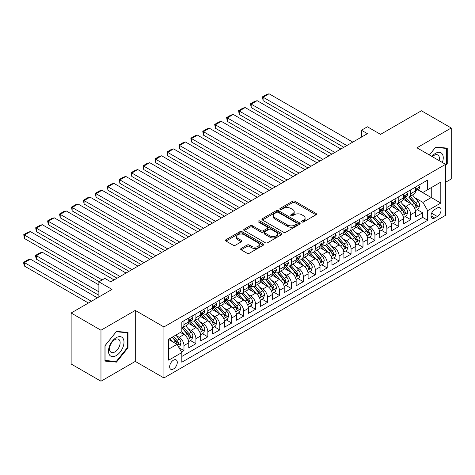 <?xml version="1.0" encoding="UTF-8"?>
<svg xmlns="http://www.w3.org/2000/svg" width="475" height="475" viewBox="0 0 475 475"><rect width="100%" height="100%" fill="white"/><g stroke="black" fill="none" stroke-linecap="round" stroke-linejoin="round"><path stroke-width="0.71" d="M301.922 221.962A1.158 0.671 0 0 0 303.561 221.962L316.006 214.777A1.657 0.956 0 0 0 316.492 214.1A1.657 0.956 0 0 0 316.006 213.423L294.922 201.252A1.657 0.956 0 0 0 292.576 201.252L280.131 208.436A1.158 0.671 0 0 0 279.793 208.911A1.158 0.671 0 0 0 280.131 209.386A1.158 0.671 0 0 0 281.77 209.386L283.385 208.454A5.302 3.058 0 0 1 290.878 208.454L292.636 209.469A5.302 3.058 0 0 1 294.191 211.636A5.302 3.058 0 0 1 292.636 213.797L291.027 214.73A1.158 0.671 0 0 0 290.688 215.199A1.158 0.671 0 0 0 291.027 215.674A1.158 0.671 0 0 0 292.665 215.674L294.274 214.742A5.302 3.058 0 0 1 301.773 214.742L303.531 215.757A5.302 3.058 0 0 1 305.087 217.924A5.302 3.058 0 0 1 303.531 220.085L301.922 221.018A1.158 0.671 0 0 0 301.583 221.493A1.158 0.671 0 0 0 301.922 221.962L301.922 221.018M173.47 368.986A5.403 3.117 120 0 0 176.997 364.23A5.403 3.117 120 0 0 176.172 359.902A5.403 3.117 120 0 0 173.47 360.169A5.403 3.117 120 0 0 169.943 364.925A5.403 3.117 120 0 0 170.768 369.253A5.403 3.117 120 0 0 173.47 368.986M241.152 248.461A1.657 0.956 0 0 0 240.665 249.138A1.657 0.956 0 0 0 241.152 249.814L247.065 253.228A1.657 0.956 0 0 0 249.411 253.228L263.233 245.248A1.657 0.956 0 0 0 263.72 244.572A1.657 0.956 0 0 0 263.233 243.895L242.149 231.723A1.657 0.956 0 0 0 239.804 231.723L225.981 239.703A1.657 0.956 0 0 0 225.494 240.38A1.657 0.956 0 0 0 225.981 241.057L233.124 245.177A1.657 0.956 0 0 0 235.469 245.177L241.383 241.763A1.657 0.956 0 0 0 241.87 241.086A1.657 0.956 0 0 0 241.383 240.409L237.844 238.367A4.429 2.559 0 0 1 236.544 236.556A4.429 2.559 0 0 1 239.281 234.193A4.429 2.559 0 0 1 244.108 234.745L257.99 242.761A4.429 2.559 0 0 1 259.291 244.572A4.429 2.559 0 0 1 256.553 246.935A4.429 2.559 0 0 1 251.726 246.382L249.411 245.047A1.657 0.956 0 0 0 247.065 245.047L241.152 248.461L241.152 249.814M445.58 182.257L451.25 178.986L451.25 127.995L421.414 110.77L380.534 134.366L367.407 126.789L361.439 130.233L367.407 133.677L110.812 281.823L104.844 278.38L98.877 281.823L98.877 296.982M100.967 330.226L100.967 381.217L135.28 361.41L135.28 310.418L100.967 330.226L71.131 313.001L112.005 289.4L98.877 281.823M135.28 310.418L163.922 326.954L445.58 164.338L445.58 215.329L163.922 377.946L163.922 326.954M451.25 127.995L416.937 147.802L445.58 164.338M283.498 232.192A1.657 0.956 0 0 0 285.843 232.192L299.666 224.212A1.657 0.956 0 0 0 300.152 223.535A1.657 0.956 0 0 0 299.666 222.858L278.582 210.686A1.657 0.956 0 0 0 276.236 210.686L262.414 218.666A1.657 0.956 0 0 0 261.927 219.343A1.657 0.956 0 0 0 262.414 220.02L283.498 232.192M258.833 222.217A1.158 0.671 0 0 1 260.009 222.377L281.426 234.745L267.627 242.713A1.657 0.956 0 0 1 265.282 242.713L244.197 230.535L244.197 229.182A1.657 0.956 0 0 0 243.711 229.858A1.657 0.956 0 0 0 244.197 230.535M244.197 229.182L250.111 225.768A1.657 0.956 0 0 1 252.457 225.768L261.007 230.708A1.657 0.956 0 0 0 263.352 230.708L267.277 228.439A1.657 0.956 0 0 0 267.757 227.763A1.657 0.956 0 0 0 267.277 227.086L258.37 221.95A1.158 0.671 0 0 1 258.032 221.475A1.158 0.671 0 0 1 258.75 220.857A1.158 0.671 0 0 1 260.009 221L281.449 233.379A1.657 0.956 0 0 1 281.936 234.056A1.657 0.956 0 0 1 281.449 234.733L281.449 233.379M100.967 381.217L71.131 363.992L71.131 313.001M181.498 352.017L183.973 350.592L179.022 347.73M176.201 335.558L179.2 337.292A6.751 3.895 60 0 1 183.973 345.557L188.747 342.802L188.747 347.831L195.908 343.698L190.475 340.563M188.136 328.67L191.134 330.398A6.751 3.895 60 0 1 195.908 338.669L200.682 335.914L200.682 340.943L207.842 336.811L202.409 333.676M200.07 321.777L203.068 323.511A6.751 3.895 60 0 1 207.842 331.776L212.616 329.021L212.616 334.05L219.777 329.917L214.344 326.782M212.004 314.889L215.003 316.617A6.751 3.895 60 0 1 219.777 324.888L224.55 322.133L224.55 327.162L231.711 323.03L226.284 319.895M223.939 307.996L226.937 309.73A6.751 3.895 60 0 1 231.711 317.995L236.485 315.24L236.485 320.269L243.645 316.136L238.218 313.001M235.873 301.108L238.872 302.836A6.751 3.895 60 0 1 243.645 311.107L248.419 308.352L248.419 313.381L255.58 309.249L250.153 306.114M247.813 294.221L250.806 295.949A6.751 3.895 60 0 1 255.58 304.214L260.353 301.459L260.353 306.488L267.514 302.355L262.087 299.22M259.748 287.327L262.74 289.055A6.751 3.895 60 0 1 267.514 297.326L272.288 294.571L272.288 299.6L279.448 295.468L274.022 292.333M271.682 280.44L274.675 282.168A6.751 3.895 60 0 1 279.448 290.433L284.222 287.678L284.222 292.707L291.383 288.574L285.956 285.439M283.617 273.547L286.609 275.274A6.751 3.895 60 0 1 291.383 283.545L296.157 280.79L296.157 285.819L303.317 281.687L297.89 278.552M295.551 266.659L298.543 268.387A6.751 3.895 60 0 1 303.317 276.658L308.091 273.897L308.091 278.926L315.252 274.793L309.825 271.658M307.485 259.766L310.478 261.493A6.751 3.895 60 0 1 315.252 269.764L320.025 267.009L320.025 272.038L327.192 267.906L321.759 264.771M319.42 252.878L322.418 254.606A6.751 3.895 60 0 1 327.192 262.877L331.966 260.116L331.966 265.145L339.126 261.012L333.693 257.877M331.354 245.985L334.353 247.713A6.751 3.895 60 0 1 339.126 255.983L343.9 253.228L343.9 258.257L351.061 254.125L345.628 250.99M343.288 239.097L346.287 240.825A6.751 3.895 60 0 1 351.061 249.096L355.834 246.335L355.834 251.37L362.995 247.232L357.562 244.097M355.223 232.204L358.221 233.932A6.751 3.895 60 0 1 362.995 242.203L367.769 239.447L367.769 244.477L374.929 240.344L369.497 237.209M367.157 225.316L370.156 227.044A6.751 3.895 60 0 1 374.929 235.315L379.703 232.554L379.703 237.589L386.864 233.451L381.431 230.316M379.092 218.423L382.09 220.151A6.751 3.895 60 0 1 386.864 228.422L391.637 225.667L391.637 230.696L398.798 226.563L393.365 223.428M391.026 211.535L394.024 213.263A6.751 3.895 60 0 1 398.798 221.534L403.572 218.773L403.572 223.808L410.733 219.67L410.733 214.641A6.751 3.895 -120 0 0 405.959 206.37L402.96 204.642M405.3 216.535L410.733 219.67M188.747 342.802A6.751 3.895 -120 0 0 183.973 334.537L180.393 332.464M200.682 335.914A6.751 3.895 -120 0 0 195.908 327.643L188.527 323.38M212.616 329.021A6.751 3.895 -120 0 0 207.842 320.756L200.462 316.492M224.55 322.133A6.751 3.895 -120 0 0 219.777 313.862L212.396 309.599M236.485 315.24A6.751 3.895 -120 0 0 231.711 306.975L224.331 302.712M248.419 308.352A6.751 3.895 -120 0 0 243.645 300.081L236.265 295.818M260.353 301.459A6.751 3.895 -120 0 0 255.58 293.194L248.199 288.931M272.288 294.571A6.751 3.895 -120 0 0 267.514 286.3L260.134 282.043M284.222 287.678A6.751 3.895 -120 0 0 279.448 279.413L272.068 275.15M296.157 280.79A6.751 3.895 -120 0 0 291.383 272.519L284.002 268.262M308.091 273.897A6.751 3.895 -120 0 0 303.317 265.632L295.937 261.369M320.025 267.009A6.751 3.895 -120 0 0 315.252 258.738L307.871 254.481M331.966 260.116A6.751 3.895 -120 0 0 327.192 251.851L319.806 247.588M343.9 253.228A6.751 3.895 -120 0 0 339.126 244.958L331.746 240.7M355.834 246.335A6.751 3.895 -120 0 0 351.061 238.07L343.68 233.807M367.769 239.447A6.751 3.895 -120 0 0 362.995 231.177L355.615 226.919M379.703 232.554A6.751 3.895 -120 0 0 374.929 224.289L367.549 220.026M391.637 225.667A6.751 3.895 -120 0 0 386.864 217.396L379.483 213.138M403.572 218.773A6.751 3.895 -120 0 0 398.798 210.508L391.418 206.245M437.344 207.955L434.72 209.475A5.231 3.022 120 0 0 431.3 214.083A5.231 3.022 120 0 0 432.102 218.274A5.231 3.022 120 0 0 434.72 218.019L437.344 216.499A5.231 3.022 120 0 0 440.764 211.892A5.231 3.022 120 0 0 439.963 207.7A5.231 3.022 120 0 0 437.344 207.955M168.696 349.143L177.05 344.322L181.824 352.587L181.824 362.235L427.678 220.293L427.678 210.645L422.904 202.374L414.895 197.754M181.824 352.587L168.696 360.169L168.696 339.221L181.824 331.639L181.824 321.991L427.678 180.049L427.678 189.697L440.806 182.121L440.806 203.062L427.678 210.645M191.069 320.441L191.134 320.477A6.751 3.895 60 0 0 194.507 320.815L199.28 318.054A6.751 3.895 -120 0 0 200.682 314.967L200.682 311.107M203.003 313.553L203.068 313.589A6.751 3.895 60 0 0 206.447 313.922L211.221 311.167A6.751 3.895 -120 0 0 212.616 308.073L212.616 304.214M214.943 306.66L215.003 306.696A6.751 3.895 60 0 0 218.381 307.034L223.155 304.273A6.751 3.895 -120 0 0 224.55 301.186L224.55 297.326M226.878 299.772L226.937 299.808A6.751 3.895 60 0 0 230.316 300.141L235.089 297.386A6.751 3.895 -120 0 0 236.485 294.292L236.485 290.433M238.812 292.879L238.872 292.915A6.751 3.895 60 0 0 242.25 293.253L247.024 290.492A6.751 3.895 -120 0 0 248.419 287.405L248.419 283.545M250.747 285.992L250.806 286.027A6.751 3.895 60 0 0 254.184 286.36L258.958 283.605A6.751 3.895 -120 0 0 260.353 280.511L260.353 276.652M262.681 279.098L262.74 279.134A6.751 3.895 60 0 0 266.119 279.472L270.892 276.711A6.751 3.895 -120 0 0 272.288 273.624L272.288 269.764M274.615 272.211L274.675 272.246A6.751 3.895 60 0 0 278.053 272.579L282.827 269.824A6.751 3.895 -120 0 0 284.222 266.73L284.222 262.871M286.55 265.317L286.609 265.353A6.751 3.895 60 0 0 289.988 265.691L294.761 262.93A6.751 3.895 -120 0 0 296.157 259.843L296.157 255.983M298.484 258.43L298.543 258.465A6.751 3.895 60 0 0 301.922 258.798L306.696 256.043A6.751 3.895 -120 0 0 308.091 252.949L308.091 249.09M310.418 251.536L310.478 251.572A6.751 3.895 60 0 0 313.856 251.91L318.63 249.149A6.751 3.895 -120 0 0 320.025 246.062L320.025 242.203M322.353 244.649L322.418 244.684A6.751 3.895 60 0 0 325.791 245.017L330.564 242.262A6.751 3.895 -120 0 0 331.966 239.168L331.966 235.309M334.287 237.755L334.353 237.791A6.751 3.895 60 0 0 337.725 238.129L342.499 235.368A6.751 3.895 -120 0 0 343.9 232.281L343.9 228.422M346.222 230.868L346.287 230.903A6.751 3.895 60 0 0 349.659 231.236L354.433 228.481A6.751 3.895 -120 0 0 355.834 225.388L355.834 221.528M358.156 223.974L358.221 224.01A6.751 3.895 60 0 0 361.594 224.348L366.367 221.588A6.751 3.895 -120 0 0 367.769 218.5L367.769 214.641M370.09 217.087L370.156 217.123A6.751 3.895 60 0 0 373.528 217.455L378.302 214.7A6.751 3.895 -120 0 0 379.703 211.607L379.703 207.753M382.025 210.193L382.09 210.229A6.751 3.895 60 0 0 385.463 210.567L390.236 207.807A6.751 3.895 -120 0 0 391.637 204.719L391.637 200.86M393.959 203.306L394.024 203.342A6.751 3.895 60 0 0 397.397 203.674L402.171 200.919A6.751 3.895 -120 0 0 403.572 197.826L403.572 193.972M181.824 356.446L422.667 217.396L422.667 212.782L415.506 216.915L415.506 211.886A6.751 3.895 -120 0 0 410.733 203.615L403.352 199.357M405.893 196.412L405.959 196.448A6.751 3.895 -120 0 0 409.331 196.787A6.751 3.895 -120 0 0 410.733 193.693L410.733 189.834M409.331 196.787L414.105 194.026A6.751 3.895 -120 0 0 415.506 190.938L415.506 187.079M183.973 320.756L183.973 324.609A6.751 3.895 60 0 1 182.572 327.702A6.751 3.895 60 0 1 181.824 327.976M182.572 327.702L187.346 324.947A6.751 3.895 -120 0 0 188.747 321.854L188.747 317.995M195.908 313.862L195.908 317.722A6.751 3.895 60 0 1 194.507 320.815M207.842 306.975L207.842 310.828A6.751 3.895 60 0 1 206.447 313.922M219.777 300.081L219.777 303.941A6.751 3.895 60 0 1 218.381 307.034M231.711 293.194L231.711 297.053A6.751 3.895 60 0 1 230.316 300.141M243.645 286.3L243.645 290.16A6.751 3.895 60 0 1 242.25 293.253M255.58 279.413L255.58 283.272A6.751 3.895 60 0 1 254.184 286.36M267.514 272.519L267.514 276.379A6.751 3.895 60 0 1 266.119 279.472M279.448 265.632L279.448 269.491A6.751 3.895 60 0 1 278.053 272.579M291.383 258.738L291.383 262.598A6.751 3.895 60 0 1 289.988 265.691M303.317 251.851L303.317 255.71A6.751 3.895 60 0 1 301.922 258.798M315.252 244.958L315.252 248.817A6.751 3.895 60 0 1 313.856 251.91M327.192 238.07L327.192 241.929A6.751 3.895 60 0 1 325.791 245.017M339.126 231.177L339.126 235.036A6.751 3.895 60 0 1 337.725 238.129M351.061 224.289L351.061 228.148A6.751 3.895 60 0 1 349.659 231.236M362.995 217.396L362.995 221.255A6.751 3.895 60 0 1 361.594 224.348M374.929 210.508L374.929 214.368A6.751 3.895 60 0 1 373.528 217.455M386.864 203.615L386.864 207.474A6.751 3.895 60 0 1 385.463 210.567M398.798 196.727L398.798 200.587A6.751 3.895 60 0 1 397.397 203.674M398.798 221.534L398.798 226.563M386.864 228.422L386.864 233.451M374.929 235.315L374.929 240.344M362.995 242.203L362.995 247.232M351.061 249.096L351.061 254.125M339.126 255.983L339.126 261.012M327.192 262.877L327.192 267.906M315.252 269.764L315.252 274.793M303.317 276.658L303.317 281.687M291.383 283.545L291.383 288.574M279.448 290.433L279.448 295.468M267.514 297.326L267.514 302.355M255.58 304.214L255.58 309.249M243.645 311.107L243.645 316.136M231.711 317.995L231.711 323.03M219.777 324.888L219.777 329.917M207.842 331.776L207.842 336.811M195.908 338.669L195.908 343.698M183.973 345.557L183.973 350.592M177.05 344.322L168.696 339.494M422.904 202.374L431.258 197.553L431.258 187.631L440.806 182.121M417.59 189.662L440.806 203.062M417.828 189.525L422.904 192.452L427.678 189.697M135.28 361.41L163.922 377.946M361.439 130.233L361.439 137.121M417.234 209.647L422.667 212.782M422.667 217.396L427.678 220.293M445.58 165.555L447.254 163.477L447.254 148.117L435.735 147.09L429.382 154.993M104.963 361.095L116.482 362.122L128.001 347.795L128.001 332.435L116.482 331.407L104.963 345.735L104.963 361.095M446.654 163.133L447.254 163.477M127.401 347.451L128.001 347.795M115.265 361.416L116.482 362.122M302.385 222.128L303.531 221.463A5.302 3.058 0 0 0 305.087 219.302L305.087 217.924M294.191 211.636L294.191 213.014A5.302 3.058 0 0 1 292.636 215.175L291.49 215.84M316.006 213.423L316.006 214.777L294.922 202.629A1.657 0.956 0 0 0 292.576 202.629L280.594 209.546M299.642 224.224L278.582 212.064A1.657 0.956 0 0 0 276.236 212.064L262.438 220.032M296.738 224.01A1.158 0.671 0 0 0 297.077 223.535A1.158 0.671 0 0 0 296.738 223.066L278.225 212.378A1.158 0.671 0 0 0 276.587 212.378L274.888 213.358A5.302 3.058 0 0 0 273.339 215.519A5.302 3.058 0 0 0 274.888 217.687L287.541 224.99A5.302 3.058 0 0 0 295.04 224.99L296.738 224.01L296.738 225.388A1.158 0.671 0 0 0 297.077 224.912L297.077 223.535M273.339 215.519L273.339 216.903A5.302 3.058 0 0 0 274.888 219.064L274.888 217.687M296.738 225.388L295.04 226.367A5.302 3.058 0 0 1 287.541 226.367L274.888 219.064M244.221 230.547L250.111 227.145L250.111 225.768M267.757 227.763L267.757 229.14A1.657 0.956 0 0 1 267.277 229.817L263.352 232.085A1.657 0.956 0 0 1 261.007 232.085L252.457 227.145A1.657 0.956 0 0 0 250.111 227.145M269.883 235.832A4.429 2.559 0 0 0 274.71 236.384A4.429 2.559 0 0 0 277.447 234.021A4.429 2.559 0 0 0 276.147 232.21L271.261 229.389A1.657 0.956 0 0 0 268.915 229.389L264.991 231.652A1.657 0.956 0 0 0 264.504 232.328A1.657 0.956 0 0 0 264.991 233.005L269.883 235.832L269.883 237.209A4.429 2.559 0 0 0 274.71 237.761A4.429 2.559 0 0 0 277.447 235.398L277.447 234.021M264.504 232.328L264.504 233.706A1.657 0.956 0 0 0 264.991 234.383L264.991 233.005M269.883 237.209L264.991 234.383M259.291 244.572L259.291 245.949A4.429 2.559 0 0 1 256.553 248.312A4.429 2.559 0 0 1 251.726 247.76L249.411 246.424A1.657 0.956 0 0 0 247.065 246.424L241.175 249.826M236.544 236.556L236.544 237.933A4.429 2.559 0 0 0 237.844 239.744L237.844 238.367M241.365 241.775L237.844 239.744M263.209 245.26L242.149 233.1A1.657 0.956 0 0 0 239.804 233.1L226.005 241.068M415.405 210.704L418.487 208.923L419.68 205.479A4.471 2.583 -120 0 0 417.941 201.275L412.49 194.964M411.397 204.054L405.163 196.84M263.103 128.238L319.966 161.067L239.228 114.451L238.575 110.627L242.749 108.217L245.195 107.564L239.228 111.008L239.228 114.451M407.847 201.952L404.231 197.766A10.717 6.187 -120 0 0 403.898 197.392M408.726 197.03L414.242 203.413A4.471 2.583 60 0 1 415.833 206.494L416.159 207.023L416.765 206.94L417.27 205.669A4.471 2.583 -120 0 0 415.673 202.588L410.222 196.27M409.052 196.923L414.978 203.787A2.28 1.318 60 0 1 415.548 204.678L417.27 205.669M346.821 145.564L263.103 97.227L263.103 100.67L343.841 147.286M418.671 185.256L419.68 187.007A4.471 2.583 60 0 1 418.754 188.991L416.486 190.297A4.471 2.583 -120 0 0 417.27 189.27L417.175 188.872M352.788 142.12L269.07 93.783L263.103 97.227L262.443 96.847L266.623 94.436L269.07 93.783M415.655 190.505L415.673 190.505A4.471 2.583 -120 0 0 416.486 190.297M416.688 188.937L417.27 189.27C416.985 188.593 416.51 188.872 415.833 190.095A4.471 2.583 60 0 1 415.506 190.73M263.103 100.67L262.443 96.847M442.373 162.486A10.973 6.335 120 0 0 435.498 153.348A10.973 6.335 120 0 0 431.906 156.441M439.102 160.598A7.511 4.334 120 0 0 437.837 154.987A7.511 4.334 120 0 0 434.085 155.361A7.511 4.334 120 0 0 432.345 156.703M429.406 155.004L435.498 147.428L446.654 148.426L446.654 163.305L445.58 164.641M445.918 147.998L446.654 148.426M122.96 347.225A10.973 6.335 120 0 0 120.122 336.633A10.973 6.335 120 0 0 109.523 346.026A10.973 6.335 120 0 0 112.367 356.624A10.973 6.335 120 0 0 122.96 347.225M119.433 346.222A7.511 4.334 120 0 0 118.584 339.304A7.511 4.334 120 0 0 110.23 345.402A7.511 4.334 120 0 0 111.079 352.313A7.511 4.334 120 0 0 119.433 346.222M105.082 360.507L105.082 345.628L116.244 331.746L127.401 332.743L127.401 347.623L116.244 361.505L104.963 360.442M126.665 332.316L127.401 332.743M403.471 217.592L406.553 215.81L407.746 212.367A4.471 2.583 -120 0 0 406.006 208.169L400.556 201.851M399.463 210.942L393.229 203.727M251.168 135.126L308.032 167.96L227.293 121.345L226.64 117.521L230.814 115.11L233.261 114.451L227.293 117.901L227.293 121.345M395.912 208.84L392.297 204.654A10.717 6.187 -120 0 0 391.964 204.28M396.791 203.917L402.307 210.306A4.471 2.583 60 0 1 403.898 213.382L404.225 213.916L404.831 213.827L405.335 212.557A4.471 2.583 -120 0 0 403.738 209.475L398.287 203.163M397.118 203.811L403.043 210.674A2.28 1.318 60 0 1 403.613 211.565L405.335 212.557M391.537 224.485L394.618 222.704L395.812 219.26A4.471 2.583 -120 0 0 394.072 215.056L388.615 208.745M387.523 217.835L381.294 210.615M239.228 142.013L296.097 174.848L215.359 128.232L214.706 124.408L218.88 121.998L221.326 121.345L215.359 124.788L215.359 128.232M383.978 215.733L380.362 211.547A10.717 6.187 -120 0 0 380.03 211.173M384.857 210.811L390.373 217.194A4.471 2.583 60 0 1 391.964 220.275L392.291 220.804L392.896 220.721L393.401 219.45A4.471 2.583 -120 0 0 391.804 216.368L386.353 210.051M385.178 210.704L391.109 217.568A2.28 1.318 60 0 1 391.679 218.458L393.401 219.45M379.602 231.373L382.684 229.591L383.877 226.148A4.471 2.583 -120 0 0 382.137 221.95L376.681 215.632M375.588 224.723L369.36 217.508M227.293 148.907L284.163 181.741L203.425 135.126L202.772 131.302L206.946 128.891L209.392 128.232L203.425 131.682L203.425 135.126M372.044 222.621L368.428 218.435A10.717 6.187 -120 0 0 368.095 218.061M372.923 217.698L378.438 224.087A4.471 2.583 60 0 1 380.03 227.163L380.356 227.697L380.962 227.608L381.467 226.338A4.471 2.583 -120 0 0 379.869 223.256L374.419 216.944M373.243 217.592L379.175 224.455A2.28 1.318 60 0 1 379.745 225.346L381.467 226.338M367.668 238.266L370.749 236.485L371.943 233.041A4.471 2.583 -120 0 0 370.203 228.837L364.747 222.526M363.654 231.616L357.426 224.396M215.359 155.794L272.228 188.628L191.49 142.013L190.837 138.189L195.011 135.779L197.458 135.126L191.49 138.569L191.49 142.013M360.109 229.514L356.493 225.328A10.717 6.187 -120 0 0 356.161 224.954M360.988 224.586L366.504 230.975A4.471 2.583 60 0 1 368.095 234.056L368.422 234.585L369.027 234.502L369.526 233.231A4.471 2.583 -120 0 0 367.935 230.149L362.478 223.832M361.309 224.485L367.24 231.349A2.28 1.318 60 0 1 367.81 232.239L369.526 233.231M334.887 152.457L251.168 104.12L251.168 107.564L331.9 154.179M406.737 192.143L407.746 193.901A4.471 2.583 60 0 1 406.82 195.878L404.552 197.19A4.471 2.583 -120 0 0 405.335 196.157L405.24 195.759M340.854 149.007L257.135 100.67L251.168 104.12L250.509 103.74L254.683 101.329L257.135 100.67M403.72 197.398L403.738 197.398A4.471 2.583 -120 0 0 404.552 197.19M404.753 195.825L405.335 196.157C405.05 195.486 404.575 195.759 403.898 196.982A4.471 2.583 60 0 1 403.572 197.624M251.168 107.564L250.509 103.74M322.952 159.345L238.575 110.627M394.796 199.031L395.812 200.788A4.471 2.583 60 0 1 394.885 202.772L392.617 204.078A4.471 2.583 -120 0 0 393.401 203.051L393.306 202.653M328.92 155.901L245.195 107.564M391.786 204.286L391.804 204.286A4.471 2.583 -120 0 0 392.617 204.078M392.819 202.718L393.401 203.051C393.116 202.374 392.641 202.653 391.964 203.876A4.471 2.583 60 0 1 391.637 204.511M311.018 166.238L226.64 117.521M382.862 205.924L383.877 207.682A4.471 2.583 60 0 1 382.951 209.659L380.683 210.971A4.471 2.583 -120 0 0 381.467 209.938L381.372 209.54M316.985 162.788L233.261 114.451M379.852 211.179L379.869 211.179A4.471 2.583 -120 0 0 380.683 210.971M380.885 209.606L381.467 209.938C381.182 209.267 380.707 209.54 380.03 210.763A4.471 2.583 60 0 1 379.703 211.405M299.084 173.126L214.706 124.408M370.928 212.812L371.943 214.569A4.471 2.583 60 0 1 371.017 216.553L368.748 217.859A4.471 2.583 -120 0 0 369.526 216.832L369.437 216.434M305.051 169.682L221.326 121.345M367.917 218.067L367.935 218.067A4.471 2.583 -120 0 0 368.748 217.859M368.95 216.493L369.526 216.832C369.247 216.155 368.772 216.434 368.095 217.657A4.471 2.583 60 0 1 367.769 218.292M355.733 245.153L358.815 243.372L360.008 239.928A4.471 2.583 -120 0 0 358.269 235.731L352.812 229.413M351.72 238.503L345.491 231.289M203.425 162.688L260.294 195.522L179.556 148.907L178.903 145.083L183.077 142.672L185.523 142.013L179.556 145.463L179.556 148.907M348.175 236.402L344.559 232.216A10.717 6.187 -120 0 0 344.227 231.842M349.054 231.479L354.57 237.862A4.471 2.583 60 0 1 356.161 240.944L356.488 241.478L357.093 241.389L357.592 240.118A4.471 2.583 -120 0 0 356.001 237.037L350.544 230.725M349.374 231.373L355.3 238.236A2.28 1.318 60 0 1 355.876 239.127L357.592 240.118M287.149 180.019L202.772 131.302M358.993 219.705L360.008 221.463A4.471 2.583 60 0 1 359.082 223.44L356.814 224.752A4.471 2.583 -120 0 0 357.592 223.719L357.503 223.321M293.117 176.569L209.392 128.232M355.983 224.96L356.001 224.96A4.471 2.583 -120 0 0 356.814 224.752M357.016 223.387L357.592 223.719C357.313 223.048 356.838 223.321 356.161 224.544A4.471 2.583 60 0 1 355.834 225.186M343.799 252.047L346.881 250.266L348.074 246.822A4.471 2.583 -120 0 0 346.334 242.618L340.878 236.307M339.785 245.397L333.557 238.177M191.49 169.575L248.36 202.409L167.622 155.794L166.968 151.97L171.143 149.56L173.589 148.907L167.622 152.35L167.622 155.794M336.241 243.295L332.625 239.109A10.717 6.187 -120 0 0 332.292 238.735M337.119 238.367L342.635 244.756A4.471 2.583 60 0 1 344.227 247.837L344.553 248.366L345.159 248.283L345.657 247.012A4.471 2.583 -120 0 0 344.066 243.93L338.61 237.613M337.44 238.266L343.366 245.13A2.28 1.318 60 0 1 343.942 246.02L345.657 247.012M275.215 186.907L190.837 138.189M347.059 226.593L348.074 228.35A4.471 2.583 60 0 1 347.148 230.333L344.88 231.64A4.471 2.583 -120 0 0 345.657 230.612L345.562 230.215M281.182 183.463L197.458 135.126M344.048 231.848L344.066 231.848A4.471 2.583 -120 0 0 344.88 231.64M345.082 230.274L345.657 230.612C345.378 229.936 344.903 230.215 344.227 231.438A4.471 2.583 60 0 1 343.9 232.073M331.865 258.934L334.946 257.153L336.14 253.709A4.471 2.583 -120 0 0 334.4 249.512L328.943 243.194M327.851 252.284L321.622 245.07M179.556 176.468L236.425 209.303L155.687 162.688L155.034 158.864L159.208 156.453L161.654 155.794L155.687 159.244L155.687 162.688M324.306 250.183L320.69 245.997A10.717 6.187 -120 0 0 320.358 245.623M325.185 245.26L330.701 251.643A4.471 2.583 60 0 1 332.292 254.725L332.619 255.259L333.224 255.17L333.723 253.899A4.471 2.583 -120 0 0 332.132 250.818L326.675 244.506M325.506 245.153L331.431 252.017A2.28 1.318 60 0 1 332.007 252.908L333.723 253.899M263.281 193.8L178.903 145.083M335.124 233.486L336.14 235.244A4.471 2.583 60 0 1 335.213 237.221L332.945 238.533A4.471 2.583 -120 0 0 333.723 237.5L333.628 237.102M269.248 190.35L185.523 142.013M332.114 238.741L332.132 238.741A4.471 2.583 -120 0 0 332.945 238.533M333.147 237.167L333.723 237.5C333.444 236.829 332.969 237.102 332.292 238.325A4.471 2.583 60 0 1 331.966 238.967M319.93 265.828L323.012 264.047L324.205 260.603A4.471 2.583 -120 0 0 322.466 256.399L317.009 250.088M315.917 259.178L309.688 251.958M167.622 183.356L224.491 216.19L143.753 169.575L143.1 165.751L147.274 163.341L149.72 162.688L143.753 166.131L143.753 169.575M312.372 257.076L308.756 252.89A10.717 6.187 -120 0 0 308.423 252.516M313.251 252.148L318.761 258.537A4.471 2.583 60 0 1 320.358 261.618L320.684 262.147L321.29 262.063L321.789 260.793A4.471 2.583 -120 0 0 320.197 257.711L314.741 251.394M313.571 252.047L319.497 258.911A2.28 1.318 60 0 1 320.073 259.801L321.789 260.793M251.346 200.688L166.968 151.97M323.19 240.374L324.205 242.131A4.471 2.583 60 0 1 323.279 244.114L321.011 245.421A4.471 2.583 -120 0 0 321.789 244.393L321.694 243.996M257.313 197.244L173.589 148.907M320.18 245.628L320.197 245.628A4.471 2.583 -120 0 0 321.011 245.421M321.213 244.055L321.789 244.393C321.51 243.717 321.029 243.996 320.358 245.219A4.471 2.583 60 0 1 320.025 245.854M307.996 272.715L311.077 270.934L312.271 267.49A4.471 2.583 -120 0 0 310.531 263.293L305.075 256.975M303.982 266.065L297.748 258.851M155.687 190.249L212.557 223.084L131.818 176.468L131.159 172.645L135.339 170.234L137.786 169.575L131.818 173.025L131.818 176.468M300.438 263.963L296.822 259.777A10.717 6.187 -120 0 0 296.489 259.403M301.31 259.041L306.826 265.424A4.471 2.583 60 0 1 308.423 268.506L308.75 269.04L309.356 268.951L309.854 267.68A4.471 2.583 -120 0 0 308.263 264.599L302.807 258.287M301.637 258.934L307.562 265.798A2.28 1.318 60 0 1 308.138 266.689L309.854 267.68M239.412 207.581L155.034 158.864M311.256 247.267L312.271 249.025A4.471 2.583 60 0 1 311.345 251.002L309.077 252.314A4.471 2.583 -120 0 0 309.854 251.281L309.759 250.883M245.379 204.131L161.654 155.794M308.245 252.522L308.263 252.522A4.471 2.583 -120 0 0 309.077 252.314M309.278 250.948L309.854 251.281C309.575 250.61 309.094 250.883 308.423 252.106A4.471 2.583 60 0 1 308.091 252.748M296.056 279.609L299.143 277.827L300.337 274.378A4.471 2.583 -120 0 0 298.591 270.18L293.14 263.868M292.048 272.959L285.813 265.739M143.753 197.137L200.622 229.971L119.884 183.356L119.225 179.532L123.405 177.122L125.851 176.468L119.884 179.912L119.884 183.356M288.503 270.857L284.887 266.671A10.717 6.187 -120 0 0 284.555 266.297M289.376 265.929L294.892 272.317A4.471 2.583 60 0 1 296.489 275.399L296.816 275.928L297.421 275.844L297.92 274.574A4.471 2.583 -120 0 0 296.329 271.492L290.872 265.175M289.702 265.828L295.628 272.692A2.28 1.318 60 0 1 296.204 273.582L297.92 274.574M227.477 214.468L143.1 165.751M299.321 254.155L300.337 255.912A4.471 2.583 60 0 1 299.41 257.895L297.142 259.202A4.471 2.583 -120 0 0 297.92 258.174L297.825 257.777M233.445 211.025L149.72 162.688M296.311 259.409L296.329 259.409A4.471 2.583 -120 0 0 297.142 259.202M297.344 257.836L297.92 258.174C297.641 257.498 297.16 257.777 296.489 259A4.471 2.583 60 0 1 296.157 259.635M284.121 286.496L287.209 284.715L288.402 281.271A4.471 2.583 -120 0 0 286.657 277.073L281.206 270.756M280.113 279.846L273.879 272.632M131.818 204.03L188.688 236.865L107.95 190.249L107.291 186.426L111.471 184.015L113.917 183.356L107.95 186.806L107.95 190.249M276.569 277.744L272.953 273.558A10.717 6.187 -120 0 0 272.62 273.184M277.442 272.822L282.957 279.205A4.471 2.583 60 0 1 284.555 282.287L284.881 282.821L285.481 282.732L285.986 281.461A4.471 2.583 -120 0 0 284.394 278.38L278.938 272.068M277.768 272.715L283.694 279.579A2.28 1.318 60 0 1 284.27 280.47L285.986 281.461M215.537 221.356L131.159 172.645M287.387 261.048L288.402 262.806A4.471 2.583 60 0 1 287.476 264.783L285.208 266.095A4.471 2.583 -120 0 0 285.986 265.062L285.891 264.664M221.51 217.912L137.786 169.575M284.371 266.303L284.394 266.303A4.471 2.583 -120 0 0 285.208 266.095M285.41 264.729L285.986 265.062C285.707 264.391 285.226 264.664 284.555 265.887A4.471 2.583 60 0 1 284.222 266.528M272.187 293.39L275.274 291.608L276.468 288.159A4.471 2.583 -120 0 0 274.722 283.961L269.272 277.649M268.179 286.74L261.945 279.52M119.884 210.918L176.753 243.752L96.015 197.137L95.356 193.313L99.536 190.902L101.982 190.249L96.015 193.693L96.015 197.137M264.634 284.638L261.012 280.446A10.717 6.187 -120 0 0 260.686 280.078M265.507 279.71L271.023 286.098A4.471 2.583 60 0 1 272.62 289.18L272.947 289.708L273.547 289.625L274.051 288.355A4.471 2.583 -120 0 0 272.454 285.273L267.003 278.956M265.834 279.609L271.759 286.473A2.28 1.318 60 0 1 272.335 287.363L274.051 288.355M203.603 228.249L119.225 179.532M275.452 267.936L276.468 269.693A4.471 2.583 60 0 1 275.542 271.676L273.273 272.983A4.471 2.583 -120 0 0 274.051 271.955L273.956 271.558M209.57 224.806L125.851 176.468M272.436 273.19L272.454 273.19A4.471 2.583 -120 0 0 273.273 272.983M273.475 271.617L274.051 271.955C273.772 271.278 273.291 271.558 272.62 272.781A4.471 2.583 60 0 1 272.288 273.416M260.252 300.277L263.34 298.496L264.533 295.052A4.471 2.583 -120 0 0 262.788 290.854L257.337 284.537M256.245 293.627L250.01 286.413M107.95 217.811L164.819 250.646L84.081 204.03L83.422 200.207L87.602 197.796L90.048 197.137L84.081 200.587L84.081 204.03M252.7 291.525L249.078 287.339A10.717 6.187 -120 0 0 248.746 286.965M253.573 286.603L259.089 292.986A4.471 2.583 60 0 1 260.686 296.067L261.012 296.602L261.612 296.513L262.117 295.242A4.471 2.583 -120 0 0 260.52 292.161L255.069 285.849M253.899 286.496L259.825 293.36A2.28 1.318 60 0 1 260.401 294.251L262.117 295.242M191.668 235.137L107.291 186.426M263.518 274.829L264.533 276.587A4.471 2.583 60 0 1 263.607 278.564L261.339 279.876A4.471 2.583 -120 0 0 262.117 278.843L262.022 278.445M197.636 231.693L113.917 183.356M260.502 280.084L260.52 280.084A4.471 2.583 -120 0 0 261.339 279.876M261.541 278.51L262.117 278.843C261.838 278.172 261.357 278.445 260.686 279.668A4.471 2.583 60 0 1 260.353 280.309M248.318 307.171L251.406 305.389L252.599 301.94A4.471 2.583 -120 0 0 250.853 297.742L245.403 291.43M244.31 300.521L238.076 293.301M96.015 224.699L152.885 257.533L72.147 210.918L71.487 207.094L75.668 204.683L78.114 204.03L72.147 207.474L72.147 210.918M240.766 298.419L237.144 294.227A10.717 6.187 -120 0 0 236.811 293.859M241.638 293.491L247.154 299.879A4.471 2.583 60 0 1 248.752 302.961L249.078 303.489L249.678 303.406L250.183 302.136A4.471 2.583 -120 0 0 248.585 299.054L243.135 292.737M241.965 293.39L247.891 300.248A2.28 1.318 60 0 1 248.467 301.144L250.183 302.136M179.734 242.03L95.356 193.313M251.584 281.717L252.599 283.474A4.471 2.583 60 0 1 251.673 285.457L249.405 286.763A4.471 2.583 -120 0 0 250.183 285.736L250.088 285.338M185.701 238.587L101.982 190.249M248.567 286.971L248.585 286.971A4.471 2.583 -120 0 0 249.405 286.763M249.607 285.398L250.183 285.736C249.903 285.059 249.422 285.338 248.752 286.562A4.471 2.583 60 0 1 248.419 287.197M236.384 314.058L239.471 312.277L240.665 308.833A4.471 2.583 -120 0 0 238.919 304.635L233.468 298.318M232.376 307.408L226.142 300.194M84.081 231.592L140.95 264.427L60.212 217.811L59.553 213.987L63.733 211.577L66.179 210.918L60.212 214.368L60.212 217.811M228.831 305.306L225.209 301.12A10.717 6.187 -120 0 0 224.877 300.746M229.704 300.384L235.22 306.767A4.471 2.583 60 0 1 236.817 309.848L237.138 310.383L237.743 310.294L238.248 309.023A4.471 2.583 -120 0 0 236.651 305.942L231.2 299.63M230.031 300.277L235.956 307.141A2.28 1.318 60 0 1 236.532 308.032L238.248 309.023M167.8 248.918L83.422 200.207M239.649 288.61L240.665 290.368A4.471 2.583 60 0 1 239.738 292.345L237.47 293.657A4.471 2.583 -120 0 0 238.248 292.624L238.153 292.226M173.767 245.474L90.048 197.137M236.633 293.865L236.651 293.865A4.471 2.583 -120 0 0 237.47 293.657M237.672 292.291L238.248 292.624C237.969 291.953 237.488 292.226 236.817 293.449A4.471 2.583 60 0 1 236.485 294.09M224.449 320.952L227.537 319.17L228.73 315.721A4.471 2.583 -120 0 0 226.985 311.523L221.534 305.211M220.442 314.302L214.207 307.082M72.147 238.48L129.016 271.314L48.278 224.699L47.619 220.875L51.799 218.464L54.245 217.811L48.278 221.255L48.278 224.699M216.891 312.2L213.275 308.008A10.717 6.187 -120 0 0 212.942 307.64M217.77 307.272L223.286 313.66A4.471 2.583 60 0 1 224.883 316.742L225.203 317.27L225.809 317.187L226.314 315.917A4.471 2.583 -120 0 0 224.717 312.835L219.266 306.517M218.096 307.171L224.022 314.028A2.28 1.318 60 0 1 224.598 314.925L226.314 315.917M155.865 255.811L71.487 207.094M227.715 295.498L228.73 297.255A4.471 2.583 60 0 1 227.804 299.238L225.536 300.544A4.471 2.583 -120 0 0 226.314 299.517L226.219 299.119M161.833 252.368L78.114 204.03M224.699 300.752L224.717 300.752A4.471 2.583 -120 0 0 225.536 300.544M225.738 299.179L226.314 299.517C226.029 298.84 225.554 299.113 224.883 300.342A4.471 2.583 60 0 1 224.55 300.978M212.515 327.839L215.602 326.058L216.79 322.614A4.471 2.583 -120 0 0 215.05 318.416L209.6 312.099M208.507 321.189L202.273 313.975M60.212 245.373L117.082 278.207L36.343 231.592L35.684 227.768L39.864 225.358L42.311 224.699L36.343 228.148L36.343 231.592M204.957 319.087L201.341 314.901A10.717 6.187 -120 0 0 201.008 314.527M205.835 314.165L211.351 320.548A4.471 2.583 60 0 1 212.948 323.629L213.269 324.164L213.875 324.075L214.379 322.804A4.471 2.583 -120 0 0 212.782 319.723L207.332 313.411M206.162 314.058L212.088 320.922A2.28 1.318 60 0 1 212.663 321.812L214.379 322.804M143.931 262.699L59.553 213.987M215.781 302.391L216.79 304.148A4.471 2.583 60 0 1 215.87 306.126L213.602 307.438A4.471 2.583 -120 0 0 214.379 306.405L214.284 306.007M149.898 259.255L66.179 210.918M212.764 307.646L212.782 307.646A4.471 2.583 -120 0 0 213.602 307.438M213.803 306.072L214.379 306.405C214.094 305.734 213.619 306.007 212.948 307.23A4.471 2.583 60 0 1 212.616 307.865M200.581 334.733L203.668 332.951L204.856 329.502A4.471 2.583 -120 0 0 203.116 325.304L197.665 318.992M196.573 328.082L190.338 320.863M48.278 252.261L99.174 281.651L24.409 238.48L23.75 234.656L27.93 232.245L30.376 231.592L24.409 235.036L24.409 238.48M193.022 325.981L189.406 321.789A10.717 6.187 -120 0 0 189.074 321.421M193.901 321.053L199.417 327.441A4.471 2.583 60 0 1 201.014 330.523L201.335 331.051L201.94 330.968L202.445 329.697A4.471 2.583 -120 0 0 200.848 326.616L195.397 320.298M194.227 320.952L200.153 327.809A2.28 1.318 60 0 1 200.729 328.706L202.445 329.697M131.997 269.592L47.619 220.875M203.846 309.278L204.856 311.036A4.471 2.583 60 0 1 203.929 313.019L201.667 314.325A4.471 2.583 -120 0 0 202.445 313.298L202.35 312.9M137.964 266.148L54.245 217.811M200.83 314.533L200.848 314.533A4.471 2.583 -120 0 0 201.667 314.325M201.863 312.96L202.445 313.298C202.16 312.621 201.685 312.894 201.014 314.123A4.471 2.583 60 0 1 200.682 314.759M188.646 341.62L191.728 339.839L192.921 336.395A4.471 2.583 -120 0 0 191.182 332.197L185.731 325.88M98.877 291.816L36.343 255.71L42.311 252.261L98.877 284.923M184.638 334.97L181.783 331.663M36.343 259.154L35.684 256.708L35.684 255.33L36.343 255.71L36.343 259.154L98.877 295.26M181.088 332.868L180.625 332.334M181.967 327.946L187.482 334.329A4.471 2.583 60 0 1 189.074 337.41L189.4 337.945L190.006 337.856L190.511 336.585A4.471 2.583 -120 0 0 188.913 333.503L183.463 327.192M182.293 327.839L188.219 334.703A2.28 1.318 60 0 1 188.789 335.593L190.511 336.585M35.684 255.33L39.864 252.92L42.311 252.261M120.062 276.48L35.684 227.768M191.912 316.172L192.921 317.929A4.471 2.583 60 0 1 191.995 319.907L189.733 321.219A4.471 2.583 -120 0 0 190.511 320.186L190.416 319.788M126.029 273.036L42.311 224.699M188.896 321.427L188.913 321.427A4.471 2.583 -120 0 0 189.733 321.219M189.929 319.853L190.511 320.186C190.226 319.515 189.751 319.788 189.074 321.011A4.471 2.583 60 0 1 188.747 321.646M178.784 347.314L179.793 346.732L180.987 343.282A4.471 2.583 -120 0 0 179.247 339.085L175.815 335.113M91.42 301.287L24.409 262.598L30.376 259.154L97.387 297.843M172.609 341.757L169.848 338.556M24.409 266.042L23.75 263.595L23.75 262.218L24.409 262.598L24.409 266.042L88.433 303.008M169.153 339.762L168.696 339.227M172.116 337.244L175.548 341.222A4.471 2.583 60 0 1 177.139 344.304L177.466 344.832L178.072 344.749L178.576 343.478A4.471 2.583 -120 0 0 176.979 340.397L173.547 336.419M172.389 337.09L176.284 341.59A2.28 1.318 60 0 1 176.854 342.487L178.576 343.478M23.75 262.218L27.93 259.807L30.376 259.154M102.161 279.929L23.75 234.656M114.095 279.929L30.376 231.592M179.2 337.292L183.973 334.537M191.134 330.398L195.908 327.643M203.068 323.511L207.842 320.756M215.003 316.617L219.777 313.862M226.937 309.73L231.711 306.975M238.872 302.836L243.645 300.081M250.806 295.949L255.58 293.194M262.74 289.055L267.514 286.3M274.675 282.168L279.448 279.413M286.609 275.274L291.383 272.519M298.543 268.387L303.317 265.632M310.478 261.493L315.252 258.738M322.418 254.606L327.192 251.851M334.353 247.713L339.126 244.958M346.287 240.825L351.061 238.07M358.221 233.932L362.995 231.177M370.156 227.044L374.929 224.289M382.09 220.151L386.864 217.396M394.024 213.263L398.798 210.508M405.959 206.37L410.733 203.615M410.733 193.693L415.506 190.938M183.973 324.609L188.747 321.854M195.908 317.722L200.682 314.967M207.842 310.828L212.616 308.073M219.777 303.941L224.55 301.186M231.711 297.053L236.485 294.292M243.645 290.16L248.419 287.405M255.58 283.272L260.353 280.511M267.514 276.379L272.288 273.624M279.448 269.491L284.222 266.73M291.383 262.598L296.157 259.843M303.317 255.71L308.091 252.949M315.252 248.817L320.025 246.062M327.192 241.929L331.966 239.168M339.126 235.036L343.9 232.281M351.061 228.148L355.834 225.388M362.995 221.255L367.769 218.5M374.929 214.368L379.703 211.607M386.864 207.474L391.637 204.719M398.798 200.587L403.572 197.826M410.733 214.641L415.506 211.886M431.621 213.198L437.344 216.499M431.021 215.882L434.72 218.019M303.531 221.463L303.531 220.085M291.027 215.674L291.027 214.73M292.636 215.175L292.636 213.797M280.131 209.386L280.131 208.436M292.576 202.629L292.576 201.252M294.922 202.629L294.922 201.252M262.414 220.02L262.414 218.666M276.236 212.064L276.236 210.686M278.582 212.064L278.582 210.686M299.666 224.212L299.666 222.858M287.541 226.367L287.541 224.99M295.04 226.367L295.04 224.99M252.457 227.145L252.457 225.768M261.007 232.085L261.007 230.708M263.352 232.085L263.352 230.708M267.277 229.817L267.277 228.439M260.009 222.377L260.009 221M247.065 246.424L247.065 245.047M249.411 246.424L249.411 245.047M251.726 247.76L251.726 246.382M241.383 241.763L241.383 240.409M225.981 241.057L225.981 239.703M239.804 233.1L239.804 231.723M242.149 233.1L242.149 231.723M263.233 245.248L263.233 243.895M414.723 208.406L419.651 205.562M415.673 202.588L417.941 201.275M412.11 204.642L414.242 203.413M419.651 186.96L415.506 189.353M402.788 215.3L407.716 212.456M403.738 209.475L406.006 208.169M400.176 211.535L402.307 210.306M390.854 222.187L395.782 219.343M391.804 216.368L394.072 215.056M388.235 218.423L390.373 217.194M378.919 229.081L383.848 226.237M379.869 223.256L382.137 221.95M376.301 225.316L378.438 224.087M366.985 235.968L371.913 233.124M367.935 230.149L370.203 228.837M364.367 232.204L366.504 230.975M407.716 193.848L403.572 196.246M395.782 200.741L391.637 203.134M383.848 207.628L379.703 210.027M371.913 214.522L367.769 216.915M355.051 242.862L359.979 240.018M356.001 237.037L358.269 235.731M352.432 239.097L354.57 237.862M359.979 221.409L355.834 223.802M343.116 249.749L348.044 246.905M344.066 243.93L346.334 242.618M340.498 245.985L342.635 244.756M348.044 228.303L343.9 230.696M331.182 256.642L336.11 253.798M332.132 250.818L334.4 249.512M328.563 252.878L330.701 251.643M336.11 235.19L331.966 237.583M319.247 263.53L324.176 260.686M320.197 257.711L322.466 256.399M316.629 259.766L318.761 258.537M324.176 242.084L320.025 244.477M307.313 270.423L312.241 267.579M308.263 264.599L310.531 263.293M304.695 266.659L306.826 265.424M312.241 248.971L308.091 251.364M295.379 277.311L300.307 274.467M296.329 271.492L298.591 270.18M292.76 273.547L294.892 272.317M300.307 255.865L296.157 258.257M283.444 284.204L288.373 281.36M284.394 278.38L286.657 277.073M280.826 280.44L282.957 279.205M288.373 262.752L284.222 265.145M271.51 291.092L276.438 288.248M272.454 285.273L274.722 283.961M268.892 287.327L271.023 286.098M276.438 269.646L272.288 272.038M259.57 297.985L264.504 295.141M260.52 292.161L262.788 290.854M256.957 294.221L259.089 292.986M264.504 276.533L260.353 278.926M247.635 304.873L252.569 302.029M248.585 299.054L250.853 297.742M245.023 301.108L247.154 299.879M252.569 283.427L248.419 285.819M235.701 311.766L240.635 308.922M236.651 305.942L238.919 304.635M233.088 308.002L235.22 306.767M240.635 290.314L236.485 292.707M223.767 318.654L228.701 315.81M224.717 312.835L226.985 311.523M221.154 314.889L223.286 313.66M228.701 297.207L224.55 299.6M211.832 325.547L216.766 322.697M212.782 319.723L215.05 318.416M209.22 321.783L211.351 320.548M216.766 304.095L212.616 306.488M199.898 332.435L204.826 329.591M200.848 326.616L203.116 325.304M197.285 328.67L199.417 327.441M204.826 310.988L200.682 313.381M187.963 339.328L192.892 336.478M188.913 333.503L191.182 332.197M185.351 335.564L187.482 334.329M192.892 317.876L188.747 320.269M177.62 345.301L180.957 343.372M176.979 340.397L179.247 339.085M173.618 342.338L175.548 341.222"/></g></svg>
